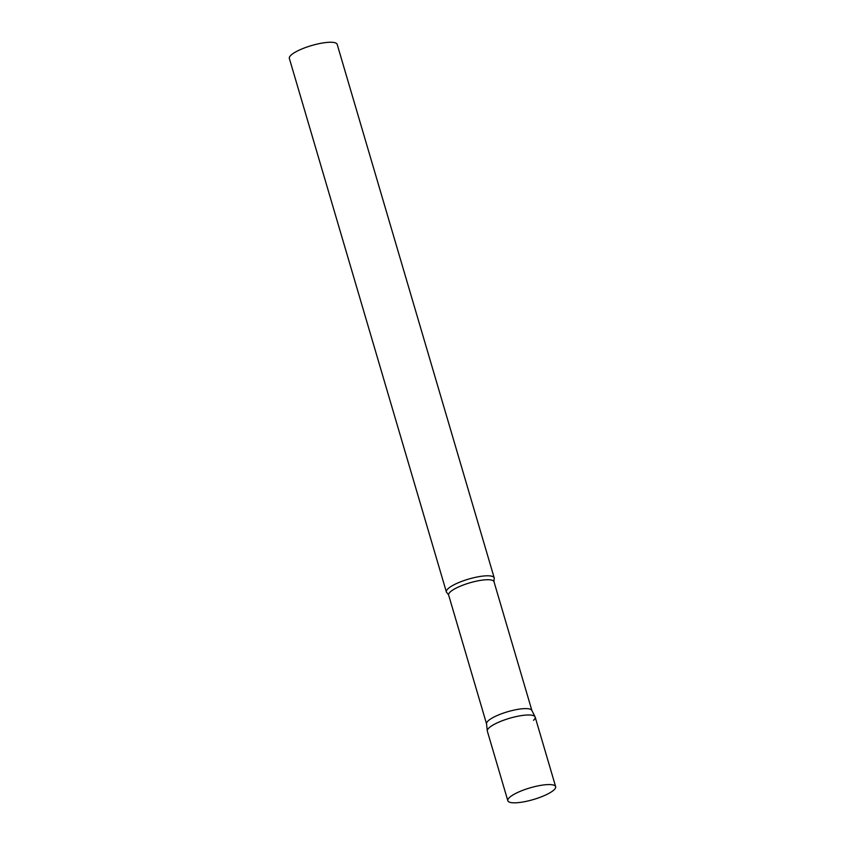 <?xml version="1.0" encoding="UTF-8"?>
<svg xmlns="http://www.w3.org/2000/svg" width="845" height="845" viewBox="0 0 845 845"><rect width="100%" height="100%" fill="white"/><g stroke="black" fill="none" stroke-linecap="round" stroke-linejoin="round"><path stroke-width="1.27" d="M555.651 786.663L535.17 717.067A24.927 6.063 163.6 0 0 520.193 715.799A24.927 6.063 163.6 0 0 487.343 731.147L507.824 800.733A24.927 6.063 163.6 0 0 522.801 802.011A24.927 6.063 163.6 0 0 555.651 786.663A24.927 6.063 163.6 0 0 540.673 785.385A24.927 6.063 163.6 0 0 507.824 800.733M535.075 716.813A24.927 6.063 -16.4 0 0 514.436 716.982A24.927 6.063 -16.4 0 0 489.001 727.883A24.927 6.063 -16.4 0 0 487.29 730.883L486.519 723.69A23.628 5.746 -16.4 0 1 488.146 720.848A23.628 5.746 -16.4 0 1 512.26 710.508A23.628 5.746 -16.4 0 1 531.822 710.36L535.075 716.813A24.927 6.063 -16.4 0 1 533.512 720.32M448.04 588.701A24.927 6.063 -16.4 0 1 473.992 577.674A24.927 6.063 -16.4 0 1 494.209 577.885A24.927 6.063 -16.4 0 1 494.071 579.184L493.987 581.709A23.628 5.746 -16.4 0 0 474.827 581.508A23.628 5.746 -16.4 0 0 450.216 591.965A23.628 5.746 -16.4 0 0 448.642 595.06L447.195 592.979A24.927 6.063 -16.4 0 1 446.371 591.965A24.927 6.063 -16.4 0 1 448.04 588.701M446.371 591.965L289.349 58.421A24.927 6.063 -16.4 0 1 291.007 55.157A24.927 6.063 -16.4 0 1 316.97 44.13A24.927 6.063 -16.4 0 1 337.176 44.341L494.209 577.885M486.53 723.816L448.642 595.06M531.875 710.465L493.987 581.709"/></g></svg>
